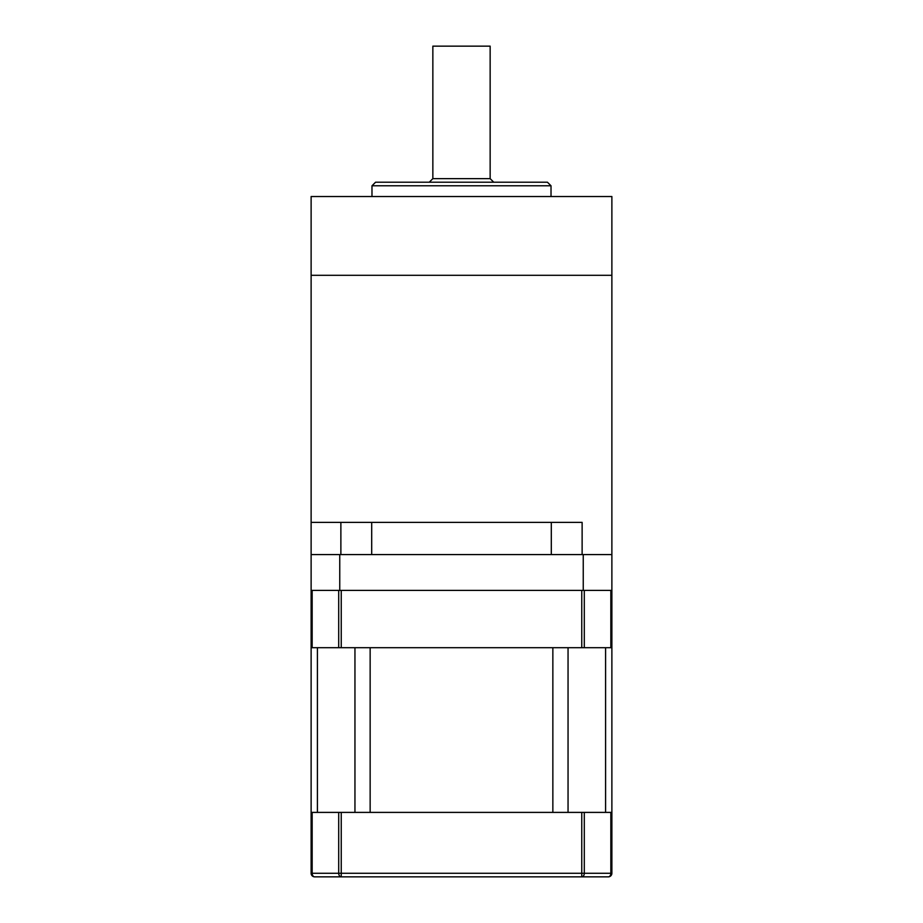 <?xml version="1.0" encoding="UTF-8"?>
<svg xmlns="http://www.w3.org/2000/svg" width="923" height="923" viewBox="0 0 923 923"><rect width="100%" height="100%" fill="white"/><g stroke="black" fill="none" stroke-linecap="round" stroke-linejoin="round"><path stroke-width="1.38" d="M611.88 590.397L583.244 590.397L583.244 554.596L611.88 554.596L611.88 873.273A3.577 3.577 0 0 1 608.303 876.85A3.577 2.527 -90 0 0 610.841 873.273L610.841 812.402L611.88 812.402M370.146 812.402L552.854 812.402L552.854 647.692L370.146 647.692L370.146 812.402M611.88 647.692L610.841 647.692L610.841 590.397L584.294 590.397L584.294 647.692L581.755 647.692L581.755 590.397L341.245 590.397L341.245 647.692L338.706 647.692L338.706 590.397L312.159 590.397L312.159 647.692L311.12 647.692L311.12 812.402L610.841 812.402M312.159 812.402L312.159 873.273A3.577 2.527 90 0 0 314.697 876.85A3.577 3.577 0 0 1 311.12 873.273L311.12 812.402M584.294 812.402L584.294 873.273A3.577 2.527 90 0 1 581.755 876.85L341.245 876.85A3.577 2.527 -90 0 1 338.706 873.273L338.706 812.402M608.303 876.85L581.755 876.85L581.755 812.402M341.245 812.402L341.245 876.85L314.697 876.85M311.12 647.692L311.12 554.596L339.756 554.596L339.756 590.397L311.12 590.397M584.294 647.692L610.841 647.692M341.245 647.692L581.755 647.692M312.159 647.692L338.706 647.692M582.125 554.596L582.125 522.372L311.12 522.372L340.875 522.372L340.875 554.596M371.692 554.596L371.692 522.372L551.308 522.372L551.308 554.596M583.244 554.596L339.756 554.596M583.244 590.397L339.756 590.397M311.155 275.308L611.88 275.308L311.155 275.308M490.148 178.635L490.148 46.15L432.852 46.15L432.852 178.635L490.148 178.635L493.724 182.212M371.981 185.788L375.569 182.212L547.431 182.212L551.019 185.788L371.981 185.788L371.981 196.53M311.12 554.596L311.12 196.53L611.88 196.53L611.88 554.596M605.592 647.692L605.592 812.402M568.049 647.692L568.049 812.402M354.951 647.692L354.951 812.402M317.408 647.692L317.408 812.402M611.88 873.273L311.12 873.273M432.852 178.635L429.276 182.212M551.019 185.788L551.019 196.53"/></g></svg>
